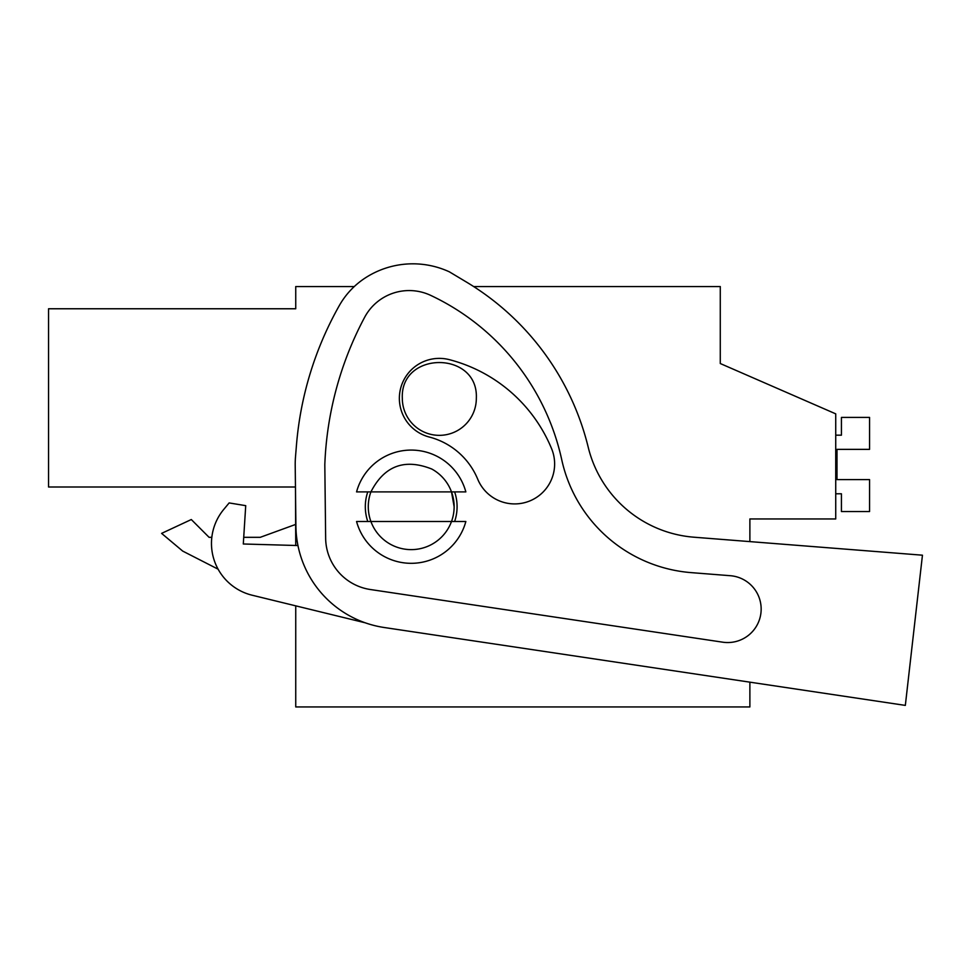 <?xml version="1.0" encoding="UTF-8"?>
<svg xmlns="http://www.w3.org/2000/svg" width="971" height="971" viewBox="0 0 971 971"><rect width="100%" height="100%" fill="white"/><g stroke="black" fill="none" stroke-linecap="round" stroke-linejoin="round"><path stroke-width="1.46" d="M749.879 541.612L749.879 518.951L835.728 518.951L835.728 413.852L720.276 363.53L720.276 286.554L473.678 286.554M295.742 605.855L295.742 706.937L749.879 706.937L749.879 682.164L905.336 705.395L384.2 627.509A103.618 103.618 0 0 1 295.912 526.221L295.208 465.485A94.733 94.733 0 0 1 295.512 456.722L296.434 445.386A340.457 340.457 0 0 1 339.255 305.671A79.938 79.938 0 0 1 365.217 277.973A87.22 87.22 0 0 1 449.367 271.831L466.238 281.942A266.442 266.442 0 0 1 588.232 447.279A118.413 118.413 0 0 0 693.962 537.206L922.45 555.194L905.336 705.395M295.463 487.005L48.55 487.005L295.463 487.005L295.742 545.484M48.55 487.005L48.55 308.766L295.742 308.766L295.742 286.554L354.269 286.554M720.276 363.53L720.276 344.292M454.137 506.704A42.93 42.93 0 0 0 451.503 491.896L454.137 506.704A42.93 42.93 0 0 1 451.503 521.5L465.849 521.5A56.609 56.609 0 0 1 356.563 521.5L370.91 521.5A42.93 42.93 0 0 1 370.91 491.896L356.563 491.896A56.609 56.609 0 0 1 465.849 491.896L370.91 491.896C384.273 465.849 404.567 458.227 431.779 469.029A42.93 42.93 0 0 1 451.503 491.896M209.093 537.327L211.836 537.327L209.093 537.327L191.299 519.534L161.599 533.382L182.706 551.091L218.111 569.188M295.742 524.389L260.228 537.327L243.709 537.327L260.228 537.327M161.599 533.382L182.706 551.091M402.322 398.341C400.052 350.616 478.606 350.616 476.336 398.341A37.007 37.007 0 0 1 439.329 435.348A37.007 37.007 0 0 1 402.322 398.341M451.503 521.5L370.91 521.5A42.93 42.93 0 0 0 451.503 521.5M835.728 493.79L841.432 493.79L841.432 511.547L869.555 511.547L869.555 479.601L836.99 479.601L836.99 449.367L869.555 449.367L869.555 417.409L841.432 417.409L841.432 435.178L835.728 435.178M836.99 479.601L836.99 449.367M229.144 502.929L223.791 509.374L229.144 502.929L245.724 505.66L243.296 543.991L297.951 545.544M430.663 295.366A237.822 237.822 0 0 1 561.748 459.769A144.06 144.06 0 0 0 691.182 572.623L730.301 575.706A33.475 33.475 0 0 1 760.791 614.024A33.475 33.475 0 0 1 722.727 642.183L370.364 589.518A52.47 52.47 0 0 1 325.649 538.225L324.812 464.684A340.457 340.457 0 0 1 364.647 317.274A50.468 50.468 0 0 1 430.663 295.366M223.791 509.374A53.284 53.284 0 0 0 252.132 595.211L365.217 622.799M449.367 359.658A39.969 39.969 0 0 0 400.647 388.303A39.969 39.969 0 0 0 429.291 437.035A71.975 71.975 0 0 1 477.732 479.213A39.969 39.969 0 0 0 529.923 500.89A39.969 39.969 0 0 0 551.601 448.687A151.913 151.913 0 0 0 449.367 359.658M367.766 491.896A45.892 45.892 0 0 0 367.766 521.5M454.634 521.5A45.892 45.892 0 0 0 454.634 491.896"/></g></svg>
